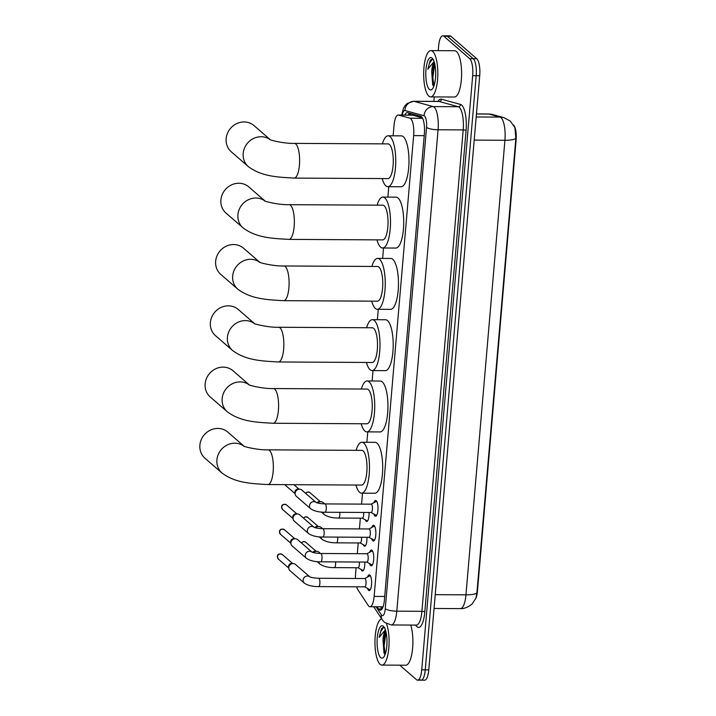 <?xml version="1.0" encoding="UTF-8"?>
<svg xmlns="http://www.w3.org/2000/svg" width="716" height="716" viewBox="0 0 716 716"><rect width="100%" height="100%" fill="white"/><g stroke="black" fill="none" stroke-linecap="round" stroke-linejoin="round"><path stroke-width="1.07" d="M369.009 512.486A7.402 2.264 90.3 0 1 366.753 521.445A7.402 2.264 90.3 0 1 366.18 521.194A7.402 2.264 90.3 0 1 365.357 519.852M366.887 537.269A7.402 2.264 90.3 0 1 364.623 546.227A7.402 2.264 90.3 0 1 364.05 545.977A7.402 2.264 90.3 0 1 363.236 544.634M364.757 562.06A7.402 2.264 90.3 0 1 362.502 571.01A7.402 2.264 90.3 0 1 361.929 570.768A7.402 2.264 90.3 0 1 361.106 569.417M373.949 502.668A7.876 2.408 90.3 0 1 375.632 500.484A7.876 2.408 90.3 0 1 376.24 500.744A7.876 2.408 90.3 0 1 377.967 509.38A7.876 2.408 90.3 0 1 375.542 516.236A7.876 2.408 90.3 0 1 374.933 515.967A7.876 2.408 90.3 0 1 373.886 514.025M371.828 527.459A7.876 2.408 90.3 0 1 373.501 525.267A7.876 2.408 90.3 0 1 374.119 525.526A7.876 2.408 90.3 0 1 375.846 534.163A7.876 2.408 90.3 0 1 373.421 541.019A7.876 2.408 90.3 0 1 372.812 540.759A7.876 2.408 90.3 0 1 371.765 538.808M369.698 552.242A7.876 2.408 90.3 0 1 371.38 550.049A7.876 2.408 90.3 0 1 371.989 550.309A7.876 2.408 90.3 0 1 373.716 558.945A7.876 2.408 90.3 0 1 371.291 565.801A7.876 2.408 90.3 0 1 370.682 565.542A7.876 2.408 90.3 0 1 369.635 563.59M367.577 577.033A7.876 2.408 90.3 0 1 369.259 574.841A7.876 2.408 90.3 0 1 369.868 575.1A7.876 2.408 90.3 0 1 371.595 583.737A7.876 2.408 90.3 0 1 369.17 590.593A7.876 2.408 90.3 0 1 368.561 590.333A7.876 2.408 90.3 0 1 367.514 588.382M356.622 586.807A13.881 4.242 -89.7 0 0 357.857 589.698L368.212 605.459A13.881 4.242 -89.7 0 0 368.901 606.282A13.881 4.242 -89.7 0 0 369.975 606.738A13.881 4.242 -89.7 0 0 374.137 596.401L413.642 135.601A13.881 4.242 -89.7 0 0 409.982 118.221L398.543 115.079A13.881 4.242 -89.7 0 0 398.203 115.025A13.881 4.242 -89.7 0 0 394.042 125.363L393.138 135.825M475.639 598.719A12.494 3.822 -89.7 0 0 477.456 591.112L516.111 140.139A12.494 3.822 -89.7 0 0 513.578 124.96M422.279 117.746L412.505 115.106L398.203 115.025M356.112 567.734L355.619 573.552A13.881 4.242 -89.7 0 0 355.476 578.474M388.779 186.706L387.884 197.115M383.525 247.996L382.63 258.413M378.272 309.294L377.377 319.703M373.018 370.584L372.123 381.002M367.764 431.882L366.869 442.291M362.511 493.172L361.571 504.118M360.363 518.169L359.441 528.9M358.242 542.952L357.32 553.683M475.925 598.057L476.901 592.866L515.869 138.313L514.885 127.538L510.284 121.085L503.84 117.63A16.2 15.367 105.4 0 0 500.045 117.111L488.894 114.05A18.509 5.656 -89.7 0 0 488.428 113.978L476.444 113.916M438.237 50.657L438.631 46.137A13.881 4.242 90.3 0 1 442.792 35.8L446.31 35.818A13.881 4.242 90.3 0 1 447.384 36.283L473.258 58.73A13.881 4.242 90.3 0 1 476.194 75.699L425.259 669.845A13.881 4.242 90.3 0 1 421.098 680.182L424.624 680.2A13.881 4.242 90.3 0 0 428.786 669.863L479.72 75.717A13.881 4.242 90.3 0 0 476.784 58.757L450.91 36.301A13.881 4.242 90.3 0 0 449.836 35.836L446.31 35.818A13.881 4.242 90.3 0 1 447.384 36.283L473.258 58.73A13.881 4.242 90.3 0 1 476.194 75.699L425.259 669.845A13.881 4.242 90.3 0 1 421.098 680.182A13.881 4.242 90.3 0 1 420.024 679.717M377.09 606.783L378.495 608.913A13.881 4.242 -89.7 0 0 379.185 609.728A13.881 4.242 -89.7 0 0 380.259 610.193A13.881 4.242 -89.7 0 0 384.42 599.856L424.382 133.668A13.881 4.242 -89.7 0 0 420.722 116.296L407.574 112.681A13.881 4.242 -89.7 0 0 407.225 112.627A13.881 4.242 -89.7 0 0 404.809 115.061M442.792 35.8A13.881 4.242 90.3 0 1 443.866 36.256L469.741 58.712A13.881 4.242 90.3 0 1 472.676 75.681L421.733 669.827A13.881 4.242 90.3 0 1 417.571 680.164A13.881 4.242 90.3 0 1 416.497 679.699L399.77 665.182M433.887 101.386L434.272 96.911M408.326 115.088A13.881 4.242 90.3 0 1 409.534 113.218M382.031 608.949A13.881 4.242 90.3 0 1 382.013 608.931L380.617 606.801M386.488 623.743A23.136 7.071 90.3 0 1 388.681 649.519A23.136 7.071 90.3 0 1 381.905 665.083A23.136 7.071 90.3 0 1 380.115 664.314A23.136 7.071 90.3 0 1 375.005 639.719A23.136 7.071 90.3 0 1 381.691 618.857M410.707 625.068A23.136 7.071 90.3 0 1 412.371 650.513A23.136 7.071 90.3 0 1 405.695 665.218L381.905 665.083M385.011 628.111C383.821 627.091 382.639 627.305 381.476 628.738L379.149 637.383L385.378 629.82M385.861 631.467L384.501 633.821L382.979 639.818A11.572 3.535 90.3 0 1 385.664 630.733M382.979 639.818L383.982 653.046L385.11 654.469M380.688 657.61A16.2 4.949 90.3 0 1 377.269 637.813A16.2 4.949 90.3 0 1 383.373 626.285A16.2 4.949 90.3 0 1 383.704 626.616A16.2 4.949 90.3 0 1 386.989 641.975A16.2 4.949 90.3 0 1 383.543 657.297A16.2 4.949 90.3 0 1 380.688 657.61M386.989 641.375L386.819 645.832M385.378 632.103L383.418 645.85L384.465 653.878M386.04 632.219L384.116 645.85L385.235 654.129M383.579 627.476L380.679 631.566L379.149 637.383M432.661 51.382A23.136 7.071 90.3 0 1 437.745 76.755A23.136 7.071 90.3 0 1 430.62 96.893A23.136 7.071 90.3 0 1 428.83 96.123A23.136 7.071 90.3 0 1 423.747 70.759A23.136 7.071 90.3 0 1 430.871 50.612A23.136 7.071 90.3 0 1 432.661 51.382M430.871 50.612L454.66 50.747A23.136 7.071 90.3 0 1 456.459 51.516A23.136 7.071 90.3 0 1 461.534 76.881A23.136 7.071 90.3 0 1 454.409 97.018L430.62 96.893M433.717 59.92C432.527 58.9 431.354 59.106 430.191 60.547L427.855 69.192L434.084 61.63M434.567 63.268L433.216 65.63L431.685 71.627A11.572 3.535 90.3 0 1 434.37 62.534M431.685 71.627L432.697 84.855L433.824 86.278M429.403 89.411A16.2 4.949 90.3 0 1 425.975 69.613A16.2 4.949 90.3 0 1 432.088 58.094A16.2 4.949 90.3 0 1 432.419 58.426A16.2 4.949 90.3 0 1 435.695 73.784A16.2 4.949 90.3 0 1 432.249 89.097A16.2 4.949 90.3 0 1 429.403 89.411M435.695 73.175L435.534 77.641M434.093 63.912L432.133 77.65L433.171 85.687M434.755 64.028L432.831 77.659L433.95 85.929M432.294 59.285L429.385 63.366L427.855 69.192M244.04 446.193L227.778 432.088A17.354 15.985 131 0 0 210.504 430.056A17.354 15.985 131 0 0 199.889 445.101A17.354 15.985 131 0 0 205.036 458.303L222.058 473.07A17.354 15.985 -49 0 1 216.912 459.878A17.354 15.985 -49 0 1 226.963 445.101A17.354 15.985 -49 0 1 243.896 446.131M268.133 449.845A17.354 5.307 -89.7 0 1 269.476 450.427A17.354 5.307 -89.7 0 1 273.145 471.629A17.354 5.307 -89.7 0 1 267.945 484.553L361.616 485.072A17.354 5.307 -89.7 0 0 366.959 469.965A17.354 5.307 -89.7 0 0 363.146 450.937A17.354 5.307 -89.7 0 0 361.804 450.364L268.133 449.845C257.438 450.257 242.214 446.149 243.664 446.023M356.112 450.328A25.454 7.778 90.3 0 1 361.849 442.264A25.454 7.778 90.3 0 1 363.817 443.106A25.454 7.778 90.3 0 1 369.402 471.012A25.454 7.778 90.3 0 1 361.571 493.163A25.454 7.778 90.3 0 1 359.593 492.322A25.454 7.778 90.3 0 1 355.924 485.036M361.849 442.264L375.068 442.336A25.454 7.778 90.3 0 1 377.037 443.186A25.454 7.778 90.3 0 1 382.621 471.083A25.454 7.778 90.3 0 1 374.781 493.243L361.571 493.163M249.293 384.904L233.04 370.79A17.354 15.985 131 0 0 215.758 368.758A17.354 15.985 131 0 0 205.143 383.812A17.354 15.985 131 0 0 210.289 397.004L227.312 411.781A17.354 15.985 -49 0 1 222.166 398.579A17.354 15.985 -49 0 1 232.217 383.803A17.354 15.985 -49 0 1 249.15 384.841M273.387 388.555A17.354 5.307 -89.7 0 1 274.729 389.128A17.354 5.307 -89.7 0 1 278.399 410.34A17.354 5.307 -89.7 0 1 273.199 423.263L366.869 423.774A17.354 5.307 -89.7 0 0 372.213 408.675A17.354 5.307 -89.7 0 0 368.4 389.647A17.354 5.307 -89.7 0 0 367.057 389.065L273.387 388.555C262.691 388.958 247.468 384.85 248.917 384.725M361.365 389.039A25.454 7.778 90.3 0 1 367.102 380.975A25.454 7.778 90.3 0 1 369.071 381.816A25.454 7.778 90.3 0 1 374.656 409.722A25.454 7.778 90.3 0 1 366.825 431.873A25.454 7.778 90.3 0 1 364.856 431.032A25.454 7.778 90.3 0 1 361.177 423.747M367.102 380.975L380.321 381.046A25.454 7.778 90.3 0 1 382.29 381.888A25.454 7.778 90.3 0 1 387.875 409.794A25.454 7.778 90.3 0 1 380.044 431.945L366.825 431.873M254.547 323.605L238.294 309.5A17.354 15.985 131 0 0 221.011 307.468A17.354 15.985 131 0 0 210.397 322.513A17.354 15.985 131 0 0 215.543 335.715L232.566 350.482A17.354 15.985 -49 0 1 227.419 337.29A17.354 15.985 -49 0 1 237.47 322.513A17.354 15.985 -49 0 1 254.404 323.543M278.64 327.266A17.354 5.307 -89.7 0 1 279.983 327.839A17.354 5.307 -89.7 0 1 283.652 349.05A17.354 5.307 -89.7 0 1 278.452 361.965L372.123 362.484A17.354 5.307 -89.7 0 0 377.466 347.376A17.354 5.307 -89.7 0 0 373.654 328.349A17.354 5.307 -89.7 0 0 372.311 327.776L278.64 327.266C267.945 327.668 252.721 323.56 254.171 323.435M366.619 327.749A25.454 7.778 90.3 0 1 372.356 319.676A25.454 7.778 90.3 0 1 374.325 320.526A25.454 7.778 90.3 0 1 379.919 348.423A25.454 7.778 90.3 0 1 372.078 370.584A25.454 7.778 90.3 0 1 370.109 369.733A25.454 7.778 90.3 0 1 366.431 362.448M372.356 319.676L385.575 319.748A25.454 7.778 90.3 0 1 387.544 320.598A25.454 7.778 90.3 0 1 393.129 348.504A25.454 7.778 90.3 0 1 385.298 370.655L372.078 370.584M259.801 262.316L243.547 248.21A17.354 15.985 131 0 0 226.265 246.17A17.354 15.985 131 0 0 215.65 261.224A17.354 15.985 131 0 0 220.796 274.416L237.819 289.192A17.354 15.985 -49 0 1 232.673 275.991A17.354 15.985 -49 0 1 242.724 261.224A17.354 15.985 -49 0 1 259.657 262.253M283.894 265.967A17.354 5.307 -89.7 0 1 285.236 266.54A17.354 5.307 -89.7 0 1 288.906 287.751A17.354 5.307 -89.7 0 1 283.706 300.675L377.377 301.185A17.354 5.307 -89.7 0 0 382.72 286.087A17.354 5.307 -89.7 0 0 378.907 267.059A17.354 5.307 -89.7 0 0 377.565 266.486L283.894 265.967C273.199 266.379 257.975 262.262 259.425 262.137M371.873 266.45A25.454 7.778 90.3 0 1 377.609 258.387A25.454 7.778 90.3 0 1 379.578 259.228A25.454 7.778 90.3 0 1 385.172 287.134A25.454 7.778 90.3 0 1 377.332 309.285A25.454 7.778 90.3 0 1 375.363 308.444A25.454 7.778 90.3 0 1 371.685 301.159M377.609 258.387L390.829 258.458A25.454 7.778 90.3 0 1 392.798 259.299A25.454 7.778 90.3 0 1 398.391 287.205A25.454 7.778 90.3 0 1 390.551 309.357L377.332 309.285M265.054 201.017L248.801 186.912A17.354 15.985 131 0 0 231.519 184.88A17.354 15.985 131 0 0 220.904 199.925A17.354 15.985 131 0 0 226.05 213.126L243.073 227.894A17.354 15.985 -49 0 1 237.927 214.702A17.354 15.985 -49 0 1 247.987 199.925A17.354 15.985 -49 0 1 264.911 200.954M289.148 204.678A17.354 5.307 -89.7 0 1 290.499 205.25A17.354 5.307 -89.7 0 1 294.16 226.462A17.354 5.307 -89.7 0 1 288.96 239.377L382.63 239.896A17.354 5.307 -89.7 0 0 387.974 224.788A17.354 5.307 -89.7 0 0 384.161 205.761A17.354 5.307 -89.7 0 0 382.818 205.188L289.148 204.678C278.461 205.08 263.228 200.972 264.678 200.847M377.126 205.161A25.454 7.778 90.3 0 1 382.863 197.088A25.454 7.778 90.3 0 1 384.832 197.938A25.454 7.778 90.3 0 1 390.426 225.844A25.454 7.778 90.3 0 1 382.586 247.996A25.454 7.778 90.3 0 1 380.617 247.145A25.454 7.778 90.3 0 1 376.938 239.86M382.863 197.088L396.082 197.169A25.454 7.778 90.3 0 1 398.051 198.01A25.454 7.778 90.3 0 1 403.645 225.916A25.454 7.778 90.3 0 1 395.805 248.067L382.586 247.996M270.308 139.727L254.055 125.622A17.354 15.985 131 0 0 236.772 123.591A17.354 15.985 131 0 0 226.158 138.636A17.354 15.985 131 0 0 231.313 151.837L248.336 166.604A17.354 15.985 -49 0 1 243.18 153.412A17.354 15.985 -49 0 1 253.24 138.636A17.354 15.985 -49 0 1 270.165 139.665M294.41 143.379A17.354 5.307 -89.7 0 1 295.753 143.961A17.354 5.307 -89.7 0 1 299.422 165.163A17.354 5.307 -89.7 0 1 294.213 178.087L387.884 178.597A17.354 5.307 -89.7 0 0 393.227 163.499A17.354 5.307 -89.7 0 0 389.415 144.471A17.354 5.307 -89.7 0 0 388.072 143.898L294.41 143.379C283.715 143.791 268.482 139.674 269.932 139.548M382.389 143.862A25.454 7.778 90.3 0 1 388.117 135.798A25.454 7.778 90.3 0 1 390.086 136.64A25.454 7.778 90.3 0 1 395.68 164.546A25.454 7.778 90.3 0 1 387.839 186.697A25.454 7.778 90.3 0 1 385.87 185.856A25.454 7.778 90.3 0 1 382.192 178.57M388.117 135.798L401.336 135.87A25.454 7.778 90.3 0 1 403.305 136.711A25.454 7.778 90.3 0 1 408.899 164.617A25.454 7.778 90.3 0 1 401.058 186.769L387.839 186.697M369.519 589.429A6.945 2.121 -89.7 0 0 369.716 589.572A6.945 2.121 -89.7 0 0 370.056 589.662A6.945 2.121 -89.7 0 0 370.351 589.59M364.578 586.798A4.162 1.271 -89.7 0 0 364.784 586.852A4.162 1.271 -89.7 0 0 366.064 583.227A4.162 1.271 -89.7 0 0 365.151 578.662A4.162 1.271 -89.7 0 0 364.829 578.528L318.656 578.268A4.162 1.271 -89.7 0 1 318.978 578.412A4.162 1.271 -89.7 0 1 319.882 583.245A4.162 1.271 -89.7 0 1 318.611 586.601L364.784 586.852M309.831 576.881L309.697 576.774A4.162 3.84 -49 0 0 303.137 580.005A4.162 3.84 -49 0 0 304.372 583.173L290.016 570.715A4.162 3.84 -49 0 1 293.238 563.546A4.162 3.84 -49 0 1 295.475 564.423L309.733 576.801C311.084 577.535 314.073 578.027 318.656 578.268M288.834 568.62L288.557 567.144A3.007 2.775 -49 0 1 291.842 563.483M370.423 575.843A6.945 2.121 -89.7 0 0 370.136 575.78A6.945 2.121 -89.7 0 0 369.787 575.87L364.73 578.528M371.64 564.647A6.945 2.121 -89.7 0 0 371.837 564.781A6.945 2.121 -89.7 0 0 372.177 564.87A6.945 2.121 -89.7 0 0 372.472 564.808M366.708 562.015A4.162 1.271 -89.7 0 0 366.905 562.069A4.162 1.271 -89.7 0 0 368.194 558.444A4.162 1.271 -89.7 0 0 367.281 553.88A4.162 1.271 -89.7 0 0 366.959 553.737L320.777 553.486A4.162 1.271 -89.7 0 1 321.099 553.62A4.162 1.271 -89.7 0 1 322.003 558.462A4.162 1.271 -89.7 0 1 320.732 561.818L366.905 562.069M311.854 552.009A4.162 3.84 -49 0 0 305.258 555.213A4.162 3.84 -49 0 0 306.493 558.382L292.137 545.932A4.162 3.84 -49 0 1 295.359 538.763A4.162 3.84 -49 0 1 297.596 539.64L311.863 552.018M290.956 543.838L290.678 542.361A3.007 2.775 -49 0 1 293.972 538.701M372.553 551.06A6.945 2.121 -89.7 0 0 372.257 550.989A6.945 2.121 -89.7 0 0 371.917 551.078L366.852 553.737M373.77 539.855A6.945 2.121 -89.7 0 0 373.967 539.998A6.945 2.121 -89.7 0 0 374.307 540.088A6.945 2.121 -89.7 0 0 374.602 540.025M368.83 537.224A4.162 1.271 -89.7 0 0 369.035 537.286A4.162 1.271 -89.7 0 0 370.315 533.662A4.162 1.271 -89.7 0 0 369.402 529.088A4.162 1.271 -89.7 0 0 369.08 528.954L322.907 528.703A4.162 1.271 -89.7 0 1 323.229 528.838A4.162 1.271 -89.7 0 1 324.124 533.671A4.162 1.271 -89.7 0 1 322.862 537.027L369.035 537.286M308.614 533.599L294.267 521.141A4.162 3.84 -49 0 1 297.48 513.972A4.162 3.84 -49 0 1 299.727 514.849L313.984 527.227A4.162 3.84 -49 0 0 307.379 530.431A4.162 3.84 -49 0 0 308.614 533.599C312.104 535.899 316.848 537.045 322.862 537.027M293.077 519.046L292.808 517.578A3.007 2.775 -49 0 1 296.093 513.918M374.674 526.278A6.945 2.121 -89.7 0 0 374.379 526.206A6.945 2.121 -89.7 0 0 374.038 526.296L368.973 528.954M375.891 515.072A6.945 2.121 -89.7 0 0 376.088 515.207A6.945 2.121 -89.7 0 0 376.428 515.305A6.945 2.121 -89.7 0 0 376.723 515.234M370.951 512.441A4.162 1.271 -89.7 0 0 371.156 512.495A4.162 1.271 -89.7 0 0 372.445 508.87A4.162 1.271 -89.7 0 0 371.523 504.306A4.162 1.271 -89.7 0 0 371.201 504.171L325.028 503.912A4.162 1.271 -89.7 0 1 325.35 504.055A4.162 1.271 -89.7 0 1 326.254 508.888A4.162 1.271 -89.7 0 1 324.983 512.244L371.156 512.495M310.744 508.816L296.388 496.358A4.162 3.84 -49 0 1 299.61 489.189A4.162 3.84 -49 0 1 301.848 490.066L316.114 502.444A4.162 3.84 -49 0 0 309.509 505.648A4.162 3.84 -49 0 0 310.744 508.816C314.226 511.117 318.969 512.262 324.983 512.244M295.207 494.264L294.929 492.787A3.007 2.775 -49 0 1 298.214 489.126M376.804 501.486A6.945 2.121 -89.7 0 0 376.509 501.424A6.945 2.121 -89.7 0 0 376.168 501.504L371.103 504.162M362.842 570.321A6.945 2.121 -89.7 0 0 363.039 570.464A6.945 2.121 -89.7 0 0 363.298 570.545M357.911 567.69A4.162 1.271 -89.7 0 0 358.107 567.752A4.162 1.271 -89.7 0 0 359.325 562.024M313.474 552.582A4.162 3.84 -49 0 1 318.915 552.152L320.446 553.486M312.695 552.349A3.007 2.775 -49 0 1 315.291 551.222M364.972 545.538A6.945 2.121 -89.7 0 0 365.169 545.673A6.945 2.121 -89.7 0 0 365.42 545.762M360.032 542.907A4.162 1.271 -89.7 0 0 360.238 542.961A4.162 1.271 -89.7 0 0 361.446 537.242M315.604 527.799A4.162 3.84 -49 0 1 321.045 527.37L322.576 528.694M314.816 527.567A3.007 2.775 -49 0 1 317.412 526.43M367.093 520.756A6.945 2.121 -89.7 0 0 367.29 520.89A6.945 2.121 -89.7 0 0 367.541 520.98M362.153 518.124A4.162 1.271 -89.7 0 0 362.359 518.178A4.162 1.271 -89.7 0 0 363.576 512.459M317.725 503.017A4.162 3.84 -49 0 1 323.167 502.578L324.697 503.912M316.937 502.775A3.007 2.775 -49 0 1 319.542 501.648M410.939 113.602A13.881 13.174 105.4 0 0 410.241 115.097M384.707 596.464L374.137 596.401M412.872 115.16L398.543 115.079M422.574 118.292L409.982 118.221M424.212 135.655L413.642 135.601M515.869 138.313A16.2 3.911 -175.1 0 1 504.923 140.282A18.509 5.656 -89.7 0 0 501.012 117.657A18.509 5.656 -89.7 0 0 500.045 117.111L476.185 116.976M488.428 113.978L492.689 114.569A16.2 15.367 105.4 0 0 488.894 114.05L476.444 113.978M475.925 598.066L472.488 603.436C472.3 604.215 465.749 609.173 460.406 608.618A18.509 5.656 -89.7 0 0 465.955 594.835A16.2 3.911 4.9 0 0 476.901 592.866M435.23 594.674L465.955 594.835L504.923 140.282L474.198 140.112M479.72 75.717L472.676 75.681M476.784 58.757L469.741 58.712M428.786 669.863L421.733 669.827M450.91 36.301L443.866 36.256M376.043 606.774L381.315 614.802A9.254 2.828 -89.7 0 0 381.771 615.348A9.254 2.828 -89.7 0 0 385.262 608.761L426.539 127.367A9.254 2.828 -89.7 0 0 424.579 116.055A9.254 2.828 -89.7 0 0 424.096 115.777L404.943 110.515A9.254 2.828 -89.7 0 0 402.24 115.052M438.684 101.412L413.571 101.278A18.509 5.656 90.3 0 1 414.036 101.341L433.189 106.603A18.509 5.656 90.3 0 1 434.156 107.149A18.509 5.656 90.3 0 1 438.076 129.775L396.798 611.178A18.509 5.656 90.3 0 1 391.249 624.961L416.363 625.095A18.509 5.656 -89.7 0 0 421.912 611.312L463.189 129.909A18.509 5.656 -89.7 0 0 459.269 107.293A18.509 5.656 -89.7 0 0 458.303 106.738L439.15 101.475A18.509 5.656 -89.7 0 0 438.684 101.412L438.747 101.412M437.968 101.412A20.827 6.363 90.3 0 1 441.423 99.184L460.576 104.447A20.827 6.363 90.3 0 1 466.071 130.518L424.803 611.92A2.318 0.555 4.9 0 0 421.912 611.312L396.798 611.178A9.254 2.237 -175.1 0 1 385.262 608.761M460.576 104.447A2.318 2.193 -74.6 0 1 458.303 106.738L433.189 106.603A9.254 8.78 105.4 0 0 424.096 115.777M424.803 611.92A20.827 6.363 90.3 0 1 416.945 626.733A20.827 6.363 90.3 0 1 415.906 625.498L415.638 625.095M426.539 127.367A9.254 2.237 -175.1 0 0 438.076 129.775L463.189 129.909A2.318 0.555 4.9 0 1 466.071 130.518M404.943 110.515A9.254 8.78 105.4 0 1 414.036 101.341L439.15 101.475A2.318 2.193 -74.6 0 0 441.423 99.184M381.315 614.802A9.254 8.001 146.7 0 0 382.389 619.931L373.743 606.765M382.111 608.815L380.787 606.801M409.292 114.309A14.812 4.529 90.3 0 1 409.427 113.334M382.013 608.931L378.495 608.913M282.265 554.497C279.267 553.396 277.611 554.068 277.298 556.511L278.327 559.035A3.007 2.775 -49 0 1 279.276 554.139A3.007 2.775 -49 0 1 282.265 554.497L292.665 563.519M284.395 529.706C281.397 528.605 279.741 529.276 279.428 531.728L280.448 534.252A3.007 2.775 -49 0 1 281.397 529.357A3.007 2.775 -49 0 1 284.395 529.706L294.795 538.736M286.516 504.923C283.518 503.822 281.862 504.494 281.549 506.937L282.578 509.47A3.007 2.775 -49 0 1 283.527 504.574A3.007 2.775 -49 0 1 286.516 504.923L296.916 513.945M284.7 484.678A3.007 2.775 -49 0 1 284.664 484.642L295.099 493.709M358.107 567.752L334.318 567.618A4.162 1.271 -89.7 0 0 335.589 564.262A4.162 1.271 -89.7 0 0 335.527 561.899M334.318 567.618C328.304 567.636 323.56 566.49 320.079 564.19A4.162 3.84 -49 0 1 318.844 561.756M301.427 542.961A3.007 2.775 -49 0 1 305.714 542.227L316.114 551.248M360.238 542.961L336.448 542.835A4.162 1.271 -89.7 0 0 337.71 539.479A4.162 1.271 -89.7 0 0 337.657 537.107M336.448 542.835C330.434 542.844 325.682 541.708 322.2 539.399A4.162 3.84 -49 0 1 320.974 536.973M303.557 518.178A3.007 2.775 -49 0 1 307.835 517.435L318.235 526.466M362.359 518.178L338.57 518.044A4.162 1.271 -89.7 0 0 339.84 514.688A4.162 1.271 -89.7 0 0 339.778 512.325M338.57 518.044C332.555 518.062 327.812 516.916 324.33 514.616A4.162 3.84 -49 0 1 323.095 512.191M305.678 493.387A3.007 2.775 -49 0 1 309.965 492.653L320.365 501.683M409.856 113.307L408.908 115.088M383.06 606.81L369.975 606.738M492.689 114.569L503.84 117.63M460.406 608.618L434.048 608.475M382.389 619.931L384.519 622.383L391.249 624.961M417.571 680.164L421.098 680.182M413.571 101.278L407.261 103.408L405.104 105.583L403.403 108.492L401.694 115.052M267.945 484.553C250.376 483.604 235.197 482.844 222.058 473.07M273.199 423.263C255.63 422.306 240.451 421.554 227.312 411.781M278.452 361.965C260.884 361.016 245.713 360.255 232.566 350.482M283.706 300.675C266.137 299.718 250.967 298.966 237.819 289.192M288.96 239.377C271.391 238.428 256.221 237.676 243.073 227.894M294.213 178.087C276.653 177.138 261.474 176.378 248.336 166.604M364.677 586.852L369.716 589.572M291.734 563.483L293.238 563.546M304.372 583.173C307.853 585.473 312.597 586.619 318.611 586.601M278.327 559.035L288.727 568.065M366.807 562.069L371.837 564.781M311.952 552.09L311.818 551.991C313.214 552.743 316.195 553.244 320.777 553.486M293.864 538.692L295.359 538.763M306.493 558.382C309.974 560.691 314.727 561.827 320.732 561.818M280.448 534.252L290.848 543.283M368.928 537.286L373.967 539.998M314.073 527.307L313.948 527.209C315.335 527.961 318.325 528.462 322.907 528.703M295.985 513.909L297.48 513.972M282.578 509.47L292.978 518.491M371.058 512.495L376.088 515.207M316.204 502.525L316.069 502.417C317.465 503.178 320.446 503.67 325.028 503.912M298.107 489.126L299.61 489.189M293.9 484.696L299.046 489.162M358.009 567.752L363.039 570.464M315.183 551.213L316.678 551.275M320.079 564.19L317.134 561.63M305.714 542.227L303.808 541.493L301.257 542.809M360.13 542.961L365.169 545.673M317.304 526.421L318.808 526.493M322.2 539.399L319.255 536.848M307.835 517.435L305.938 516.701L303.378 518.026M362.26 518.178L367.29 520.89M319.434 501.639L320.929 501.701M324.33 514.616L321.386 512.056M309.965 492.653L308.059 491.919L305.499 493.235"/></g></svg>
